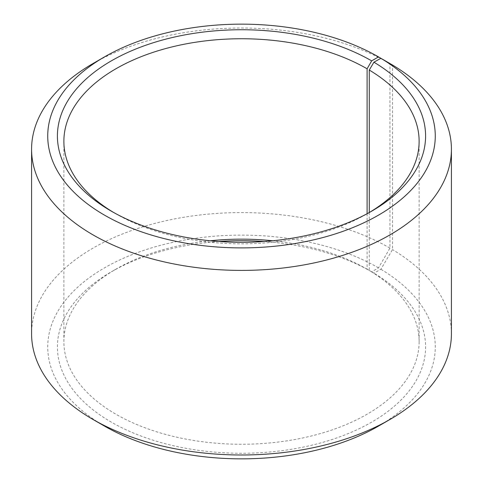<?xml version="1.0" encoding="UTF-8"?>
<svg xmlns="http://www.w3.org/2000/svg" width="483" height="483" viewBox="0 0 483 483"><rect width="100%" height="100%" fill="white"/><g stroke="black" fill="none" stroke-linecap="round" stroke-linejoin="round"><path stroke-width="0.36" stroke-dasharray="2.42 1.81" d="M210.208 240.757A177.623 102.553 -0 0 0 115.896 269.188A177.623 102.553 -0 0 0 63.877 341.704A177.623 102.553 -0 0 0 115.902 414.215A177.623 102.553 -0 0 0 309.476 436.445A177.623 102.553 -0 0 0 419.123 341.704A177.623 102.553 -0 0 0 369.272 270.468L373.92 273.149L380.888 269.26L392.504 249.602L392.504 65.018M369.272 212.532L369.272 270.468M113.656 212.49A177.623 102.553 -0 0 0 115.896 213.812L111.332 211.174L115.902 213.812A177.623 102.553 -0 0 0 367.104 213.812A177.623 102.553 -0 0 0 369.344 212.49M389.938 63.508A209.918 121.197 -0 0 0 93.062 63.508M367.098 213.721L367.098 269.188L371.668 271.826L378.515 267.872L389.938 248.093L389.938 63.533M389.938 248.093A209.918 121.197 -0 0 0 161.165 221.824A209.918 121.197 -0 0 0 31.582 333.789M378.515 267.872A193.774 111.875 -0 0 0 104.485 267.872A193.774 111.875 -0 0 0 104.479 426.078M218.914 241.5A184.083 106.278 -0 0 0 111.332 271.826A184.083 106.278 -0 0 0 111.332 422.13A184.083 106.278 -0 0 0 370.527 422.782A184.083 106.278 -0 0 0 373.92 273.149M367.098 269.188A177.623 102.553 -0 0 0 272.792 240.757M371.668 271.826A184.083 106.278 -0 0 0 264.086 241.5M378.521 426.084A193.774 111.875 -0 0 0 380.888 269.26M451.418 333.789A209.918 121.197 -0 0 0 392.504 249.602M419.123 341.704L419.123 141.296M367.104 213.812L371.668 211.174M115.896 269.188L111.332 271.826M63.877 341.704L63.877 141.296"/><path stroke-width="0.72" d="M369.344 212.49A177.623 102.553 -0 0 0 419.123 141.296A177.623 102.553 -0 0 0 369.272 70.059L369.272 212.532M389.938 63.533L378.515 56.916L371.668 60.87A184.083 106.278 -0 0 0 111.332 60.87A184.083 106.278 -0 0 0 111.332 211.174A184.083 106.278 -0 0 0 371.668 211.174A184.083 106.278 -0 0 0 373.92 62.192L369.272 70.059M378.515 56.916A193.774 111.875 -0 0 0 104.479 56.916A193.774 111.875 -0 0 0 104.485 215.128A193.774 111.875 -0 0 0 377.32 215.816A193.774 111.875 -0 0 0 380.888 58.31L373.92 62.192M104.479 56.916L93.062 63.508A209.918 121.197 -0 0 0 31.582 149.211A209.918 121.197 -0 0 0 93.062 234.907A209.918 121.197 -0 0 0 321.835 261.176A209.918 121.197 -0 0 0 451.418 149.211A209.918 121.197 -0 0 0 392.504 65.018L380.888 58.31M31.582 149.211L31.582 333.789A209.918 121.197 -0 0 0 93.062 419.492L104.485 426.084A193.774 111.875 -0 0 0 104.485 426.084A193.774 111.875 -0 0 0 378.521 426.084L389.938 419.492A209.918 121.197 -0 0 0 451.418 333.789L451.418 149.211M104.479 426.078A193.774 111.875 -0 0 0 104.479 426.084L93.062 419.492A209.918 121.197 -0 0 0 389.938 419.492M272.792 240.757A177.623 102.553 -0 0 0 210.208 240.757M264.086 241.5A184.083 106.278 -0 0 0 218.914 241.5M371.668 60.87L367.098 68.785A177.623 102.553 -0 0 0 173.524 46.555A177.623 102.553 -0 0 0 63.877 141.296A177.623 102.553 -0 0 0 113.656 212.49M367.098 68.785L367.098 213.721"/></g></svg>
